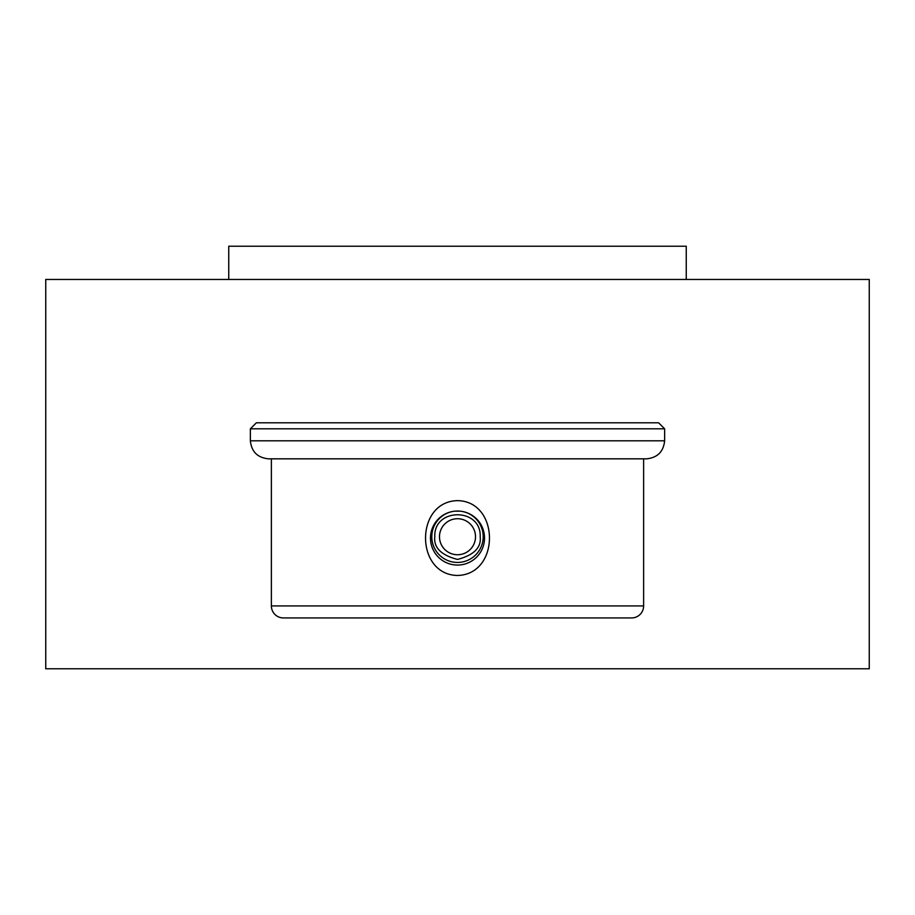 <?xml version="1.0" encoding="UTF-8"?>
<svg xmlns="http://www.w3.org/2000/svg" width="915" height="915" viewBox="0 0 915 915"><rect width="100%" height="100%" fill="white"/><g stroke="black" fill="none" stroke-linecap="round" stroke-linejoin="round"><path stroke-width="1.37" d="M250.367 440.813C251.511 451.678 257.515 457.683 268.381 458.827L646.619 458.827C657.485 457.683 663.489 451.678 664.633 440.813L250.367 440.813L250.367 428.803L664.633 428.803L664.633 440.813M483.2 536.728A25.7 25.7 0 0 0 457.5 511.028A25.7 25.7 0 0 0 431.8 536.728A25.7 25.7 0 0 0 457.5 562.439A25.7 25.7 0 0 0 483.2 536.728A25.7 25.7 0 0 1 457.5 562.439A25.7 25.7 0 0 1 431.8 536.728M480.203 536.728C481.473 507.448 433.527 507.459 434.797 536.728C433.573 547.593 441.133 555.165 457.5 559.431C473.867 555.165 481.439 547.593 480.203 536.728M256.372 422.799L658.628 422.799L256.372 422.799L250.367 428.803M658.628 422.799L664.633 428.803M457.5 500.631C414.827 501.5 414.953 574.746 457.5 575.466C500.299 574.471 499.933 501.306 457.5 500.631M460.256 511.176L454.744 511.176A27.015 27.015 0 0 0 430.519 539.438A27.015 27.015 0 0 0 457.5 565.07A27.015 27.015 0 0 0 484.481 539.438A27.015 27.015 0 0 0 460.256 511.176M439.486 536.728A18.014 18.014 0 0 0 457.5 554.742A18.014 18.014 0 0 0 475.514 536.728A18.014 18.014 0 0 0 457.5 518.725A18.014 18.014 0 0 0 439.486 536.728M271.378 605.924A12.009 12.009 0 0 0 283.387 617.934L631.613 617.934A12.009 12.009 0 0 0 643.622 605.924L271.378 605.924L271.378 458.827M631.613 617.934L283.387 617.934M398.494 617.934L516.506 617.934M228.75 279.452L228.75 246.215L686.25 246.215L686.25 279.452M457.5 668.785L869.25 668.785L869.25 279.452L45.75 279.452L45.75 668.785L457.5 668.785M643.622 458.827L643.622 605.924"/></g></svg>
